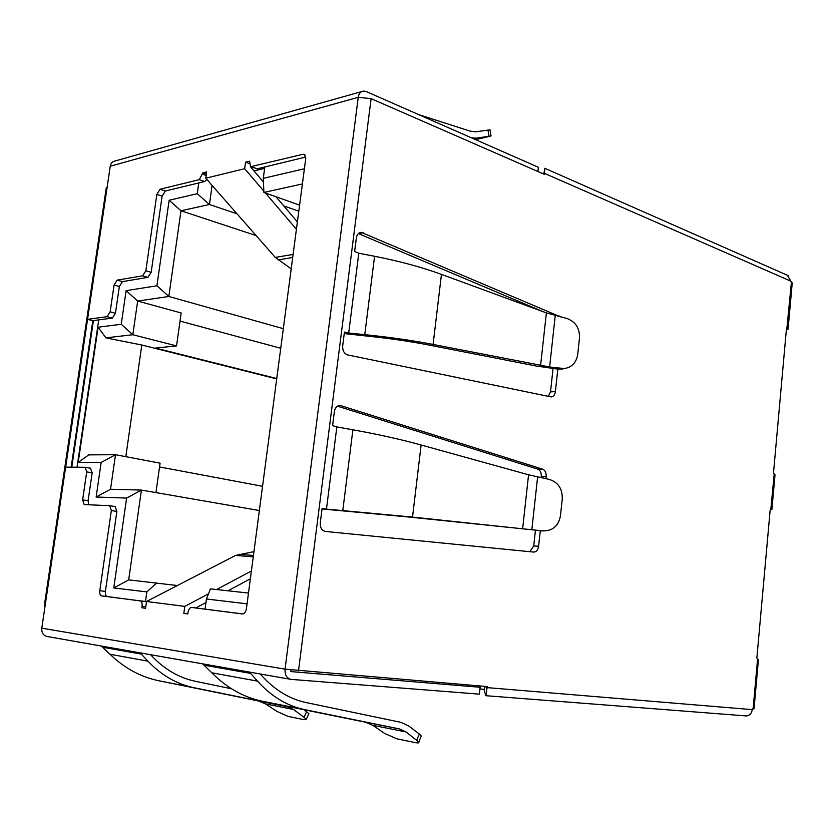 <?xml version="1.0" encoding="UTF-8"?>
<svg xmlns="http://www.w3.org/2000/svg" width="834" height="834" viewBox="0 0 834 834"><rect width="100%" height="100%" fill="white"/><g stroke="black" fill="none" stroke-linecap="round" stroke-linejoin="round"><path stroke-width="1.25" d="M774.995 475.067L773.504 472.909L786.368 329.701L787.077 328.627L788.078 329.19L786.326 330.149M744.95 715.812L746.618 715.916C749.776 715.468 751.653 713.372 752.237 709.63L752.31 708.775L754.019 708.89L758.45 659.548L757.553 659.433L756.876 657.922L770.136 510.345L770.96 509.147L771.909 509.459L770.251 509.803M485.763 686.455L486.743 688.947L487.004 686.559M344.244 333.569L364.01 335.748C388.123 338.208 409.671 341.294 428.676 344.995L536.001 365.97L558.29 369.191L564.941 368.482M358.359 233.572L542.736 311.551M548.324 396.4L550.513 391.855L553.057 368.513M322.039 508.948L408.128 516.955L542.944 530.893M337.478 406.158L537.826 469.156C540.307 470.303 541.464 472.784 541.276 476.61L541.162 477.705M529.861 551.691L533.729 545.968L535.428 530.361M90.426 468.218L92.167 472.847L88.091 500.734L88.696 504.778M479.748 685.955L480.123 687.268L290.816 671.589L291.024 669.994M110.151 311.843L115.457 313.24L112.371 318.067L92.814 320.694L87.56 319.339L107.065 316.68L110.151 311.843L114.081 285.03L117.177 280.13L142.604 275.825L145.846 270.789L156.834 194.416L160.086 189.235L199.253 179.654L202.912 172.836L206.363 174.066M115.457 313.24L119.356 286.5L114.081 285.03M145.846 270.789L151.173 272.343L147.941 277.368L122.462 281.621L119.356 286.5M151.173 272.343L162.109 196.178L156.834 194.416M206.884 179.477L204.591 181.531L165.361 191.017L162.109 196.178M263.846 191.132L244.664 168.708L245.561 162.192L249.595 161.181L250.596 166.936L263.45 182.031M305.776 157.053L257.185 168.812L250.919 166.821M305.15 155.061L303.086 154.259L304.42 154.394L305.734 158.585L246.405 608.83C245.769 612.135 244.435 613.845 242.423 613.949L191.705 607.454L242.975 613.939M253.943 551.639L235.563 555.434L146.523 601.491L145.575 608.267L141.895 607.767L142.103 606.255C142.364 603.159 141.686 601.356 140.07 600.834L101.644 595.914C100.143 595.413 99.527 593.693 99.799 590.733L105.407 591.389C105.136 594.34 105.762 596.06 107.263 596.55L146.482 601.762M105.407 591.389L116.875 511.43L115.196 506.572L109.786 505.696M99.799 590.733L111.339 510.544L109.661 505.675L84.192 504.58L82.629 499.847L86.726 471.877L85.224 467.269L65.657 467.123L41.783 628.19C41.491 632.735 43.295 635.508 47.184 636.519L290.941 679.376C286.698 678.23 284.728 674.821 285.04 669.149L487.202 686.58L487.077 687.612L752.237 709.63M141.895 607.767L145.585 608.174M250.356 578.817L227.953 590.795M205.956 602.565L195.927 607.934M208.479 593.808L184.783 606.391L183.824 613.397L187.817 613.834M216.517 589.544L251.378 571.04M184.783 606.391L146.523 601.491M197.554 608.122L191.737 607.454C189.85 607.569 188.62 609.195 188.015 612.354L187.796 613.939L183.824 613.397M303.086 154.259L250.627 166.706M244.664 168.708L205.779 178.215L275.272 257.404L291.202 268.84M202.912 172.836L206.665 171.898L205.779 178.215M361.737 91.563L115.207 160.952C112.496 161.389 110.849 163.151 110.255 166.206L107.179 186.899L106.22 188.119L44.306 605.755L45.088 605.932M245.561 162.192L249.324 163.579M297.384 221.907L275.971 196.751M296.424 229.246L265.431 192.998M71.171 467.155L92.814 320.694M107.179 186.899L65.657 467.123M480.123 687.268L479.352 694.149L290.941 679.376M792.196 283.279L790.736 281.11L544.404 173.347L544.289 174.296L371.109 98.652L358.234 97.317C358.87 93.575 360.632 91.49 363.53 91.062L366.22 91.542L538.378 167.269L537.899 171.512M560.615 316.899L361.237 232.352C358.589 232.634 356.962 234.458 356.368 237.836L354.638 251.493L358.787 253.202L348.706 333.027L344.432 332.078L342.68 345.954C342.482 350.687 344.161 353.679 347.705 354.93L551.097 396.921C553.422 396.744 554.85 394.972 555.392 391.626L557.831 369.139M545.936 478.706L546.166 476.652C546.343 472.815 545.186 470.324 542.705 469.188L340.116 405.439C337.019 405.626 335.101 407.67 334.361 411.569L332.589 425.632L336.853 426.925L326.469 509.094L322.08 508.594L320.266 522.887C320.068 527.713 321.799 530.57 325.448 531.456L533.718 552.077C536.335 551.952 537.961 550.013 538.608 546.249L540.286 530.81M484.71 686.372L484.231 690.646L485.941 695.702L487.077 687.612M490.006 129.854L475.505 131.824L470.115 131.115L418.585 114.581M471.346 137.787L476.204 138.194L491.038 135.984L489.985 129.718M491.038 135.984L475.599 139.653M544.404 173.347L544.852 168.26L543.768 174.066M790.736 281.11L787.473 275.303M555.246 315.565L549.627 366.981L564.18 368.565C571.811 367.398 576.325 362.696 577.722 354.46L579.494 337.895C579.713 328.002 575.408 321.486 566.567 318.369L546.385 312.886L441.447 274.386C421.91 267.245 399.611 261.198 374.57 256.278L358.787 253.202M549.627 366.981L433.096 344.452C413.059 340.533 390.281 337.27 364.771 334.653L348.706 333.027M537.617 476.965L531.842 529.778L544.07 530.893C553.161 530.539 558.624 525.524 560.448 515.839L562.272 498.826C562.502 488.693 558.123 482.208 549.137 479.383L528.568 474.786L421.118 445.002C401.102 439.466 378.355 434.399 352.886 429.802L336.853 426.925M531.842 529.778L412.528 517.09L326.469 509.094M479.936 688.988L484.377 689.353M101.237 646.027L110.015 654.252C124.391 668.19 140.727 677.041 159.023 680.784L258.457 700.967L265.525 703.896L277.024 711.465L288.043 716.375L304.191 719.711L306.391 719.137L293.578 709.494L265.525 703.896M139.705 652.782L141.259 654.064L102.957 647.299M110.015 654.252L147.92 661.154L141.259 654.064M231.602 688.801L195.531 681.326C179.185 677.896 164.6 669.452 151.788 655.962L150.61 654.7M308.559 714.415L308.893 713.706L304.139 709.734M147.92 661.154C161.473 675.342 176.871 684.203 194.113 687.737L287.052 706.638L293.578 709.494M202.652 663.854L211.815 672.798C226.817 687.925 243.82 697.443 262.814 701.342L365.532 722.213L372.798 725.309L384.61 733.409L396.734 738.778L415.874 742.719C418.282 743.136 419.252 742.896 418.783 741.999L406.085 731.96L372.798 725.309M249.043 672.006L250.648 673.392L204.445 665.23M211.815 672.798L257.498 681.117L250.648 673.392M420.909 736.912L421.316 736.036L419.335 733.993L408.67 725.955L400.758 722.307L306.349 702.614C289.606 699.101 274.657 690.01 261.48 675.352L260.271 673.987M257.498 681.117C271.446 696.536 287.24 706.054 304.9 709.671L399.476 728.947L406.085 731.96M262.554 486.285L159.544 466.957M276.752 378.532L155.499 348.049L176.547 345.901L181.176 312.979L137.673 301.053L126.132 290.649L156.928 285.781L169.146 200.254L197.272 193.707L198.784 182.938M180.029 321.111L280.735 348.247M283.779 205.915L298.801 211.21M264.639 168.374L253.995 170.939M259.353 510.533L141.415 490.079L128.686 579.87L177.371 585.531M110.526 489.256L141.415 490.079L126.612 498.075L96.139 497.022L101.164 462.443L78.198 462.411L88.779 454.874L115.509 454.718L110.526 489.256L96.139 497.022M101.164 462.443L115.509 454.718L160.076 463.172L155.948 492.602M276.7 378.897L141.811 345.015L105.908 337.864L98.11 327.209L78.198 462.411M141.811 345.015L125.809 456.667M212.097 185.409L209.438 204.486L180.988 210.773L168.843 296.477L137.673 301.053L132.815 334.726L105.908 337.864M98.11 327.209L121.243 324.259L132.815 334.726L176.547 345.901M156.928 285.781L168.843 296.477L283.32 328.679M169.146 200.254L180.988 210.773L256.111 235.563M156.688 582.956L146.847 591.9L145.512 601.45M248.48 593.057L210.418 588.867L206.446 599L205.081 609.081M247.062 603.847L206.446 599M302.388 183.939L263.898 192.445L263.283 178.34L304.389 168.77M264.826 166.956L263.283 178.34M237.033 213.838L209.438 204.486L197.272 193.707M121.243 324.259L126.132 290.649M77.03 467.196L98.725 319.902M146.847 591.9L113.778 587.96L126.612 498.075M113.778 587.96L128.686 579.87M263.898 192.445L299.594 205.164M770.845 509.157L774.16 474.494M86.726 471.877L92.167 472.847M88.091 500.734L82.629 499.847M111.339 510.544L116.875 511.43M101.644 595.914L107.263 596.55M140.07 600.834L145.783 601.491M142.103 606.255L145.804 606.662M238.91 554.297L253.442 555.434M253.255 556.841L235.563 555.434M41.783 628.19L285.04 669.149L358.234 97.317L110.255 166.206M257.185 168.812L251.764 166.81M292.692 257.498L278.056 259.895M275.272 257.404L293.099 254.443M206.165 175.474L202.714 174.254M204.591 181.531L199.253 179.654M165.361 191.017L160.086 189.235M142.604 275.825L147.941 277.368M122.462 281.621L117.177 280.13M107.065 316.68L112.371 318.067M93.418 320.61L71.776 467.165M371.109 98.652L298.509 670.786M753.112 708.837L757.553 659.433M786.848 328.69L791.414 282.246M487.953 129.968L488.974 136.255M477.715 138.027L473.879 138.903M550.513 391.855L555.392 391.626M557.852 316.211L559.385 316.065M363.124 232.717L358.391 233.541M561.136 368.482L558.29 369.191M364.771 334.653L374.57 256.278M441.447 274.386L433.096 344.452M540.588 365.532L546.385 312.886M533.729 545.968L538.608 546.249M546.166 476.652L541.276 476.61M537.826 469.156L542.705 469.188M341.314 405.647L338.208 405.783M543.559 530.851L540.755 530.851M342.805 510.481L352.886 429.802M421.118 445.002L412.528 517.09M522.626 528.86L528.568 474.786M306.683 711.548L304.17 717M258.457 700.967L287.052 706.638M194.113 687.737L159.023 680.784M419.335 733.993L416.791 739.966M365.532 722.213L399.476 728.947M304.9 709.671L262.814 701.342M771.909 509.459L775.015 474.838M85.224 467.269L90.666 468.239M109.661 505.675L115.196 506.572M745.669 715.885L485.961 695.712M473.618 138.778L476.204 138.194M788.255 275.647L544.831 168.291M792.237 282.83L788.078 329.19M360.048 232.561L361.237 232.352M561.292 369.274L564.138 368.565M339.386 405.47L340.116 405.439M541.245 530.883L544.049 530.893M308.882 713.696L306.38 719.127M421.285 736.026L418.772 741.958"/></g></svg>
